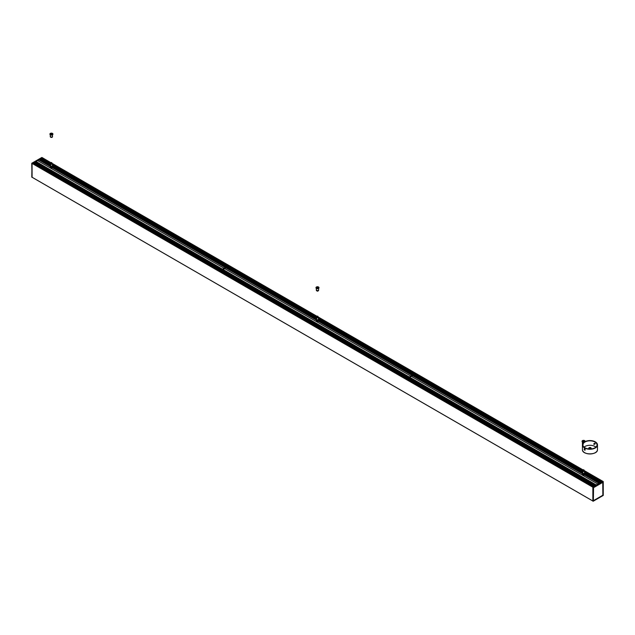 <?xml version="1.0" encoding="UTF-8"?>
<svg xmlns="http://www.w3.org/2000/svg" width="635" height="635" viewBox="0 0 635 635"><rect width="100%" height="100%" fill="white"/><g stroke="black" fill="none" stroke-linecap="round" stroke-linejoin="round"><path stroke-width="0.95" d="M584.192 448.937L585.113 450.08A0.754 0.437 60 0 1 584.232 448.881A0.754 0.437 60 0 1 584.986 450.183L585.025 450.159M585.113 450.08A0.754 0.437 60 0 0 585.184 449.818L585.184 449.818A0.754 0.437 60 0 0 585.113 449.461L584.629 450.159L584.192 449.548M584.613 449.31L584.779 449.739L584.613 449.31M584.271 448.858L584.232 448.881A0.754 0.437 60 0 1 584.644 448.889M593.963 443.873L593.963 444.381L593.963 443.873M593.987 444.397L593.749 443.976M595.86 447.135A7.056 4.072 0 0 0 584.962 446.484A7.056 4.072 0 0 0 584.049 447.135M584.629 441.841A7.525 4.342 180 0 1 592.836 440.896A7.525 4.342 180 0 1 597.479 444.913A7.525 4.342 180 0 1 589.955 449.255A7.525 4.342 180 0 1 582.43 444.913A7.525 4.342 180 0 1 584.629 441.841M595.257 443.762L594.606 443.381L595.257 443.762M584.962 442.031A7.056 4.072 180 0 1 592.653 441.15A7.056 4.072 180 0 1 597.011 444.913A7.056 4.072 180 0 1 589.955 448.985A7.056 4.072 180 0 1 582.898 444.913A7.056 4.072 180 0 1 584.962 442.031M589.439 448.477L589.47 447.929L590.471 448.477M589.399 447.818A0.778 0.452 0 0 0 590.502 448.453A0.778 0.452 0 0 0 589.399 447.818M589.121 447.691A1.222 0.706 0 0 0 589.089 447.715L589.153 447.675A1.127 0.651 180 0 1 590.748 447.675A1.127 0.651 180 0 1 590.748 448.596A1.127 0.651 180 0 1 589.153 448.596A1.127 0.651 180 0 1 589.153 447.675L589.089 447.715A1.222 0.706 0 0 0 588.732 448.215A1.222 0.706 0 0 0 589.955 448.921A1.222 0.706 0 0 0 591.177 448.215A1.222 0.706 0 0 0 590.82 447.715A1.222 0.706 0 0 0 590.78 447.691M409.075 377.849L222.496 270.121A1.508 0.865 -60 0 1 222.52 269.978L409.242 377.579M409.25 378.182L410.139 376.968M412.218 375.769L410.694 375.991L408.996 377.603L222.607 269.986M408.988 377.555L222.591 269.938L225.885 267.795L316.42 320.103M410.694 375.991L224.306 268.383M595.709 485.592L409.369 378.031A1.508 0.865 -60 0 1 409.384 377.865L595.844 485.465M599.091 483.648L597.559 483.878L596.019 485.418M596.336 485.235L596.995 484.854M598.154 484.188L598.781 483.822M597.559 483.878L411.162 376.261L409.765 377.285L409.464 377.873L595.892 485.489M411.162 376.261L412.75 375.682L582.486 473.71M409.456 377.825L595.852 485.434M225.354 267.891L223.837 268.113L37.441 160.496L35.743 162.108L222.377 269.692M222.385 270.137L223.274 269.089M223.837 268.113L222.131 269.716L35.743 162.108M37.441 160.496L39.021 159.917L50.355 166.489M35.735 162.052L222.123 269.669M222.56 269.756L409.043 377.396M222.385 270.296L222.234 269.819A1.508 0.865 120 0 0 222.21 269.954L222.266 270.232M222.218 269.978L35.631 162.235A1.508 0.865 -60 0 1 35.655 162.1L35.743 162.028M409.25 378.008L409.099 377.698A1.508 0.865 120 0 0 409.075 377.841L409.131 378.111M586.311 475.885A0.984 0.571 180 0 1 586.597 475.432L586.653 475.337A1.127 0.651 180 0 1 588.089 475.401A1.127 0.651 180 0 1 588.423 475.861A1.127 0.651 180 0 1 588.24 476.218L600.011 483.108L588.129 476.306A1.08 0.627 0 0 0 588.375 475.909A1.08 0.627 0 0 0 588.058 475.464A1.08 0.627 0 0 0 588.026 475.448M586.168 475.805A1.127 0.651 180 0 1 586.534 475.385L586.581 475.401A0.984 0.571 180 0 1 587.923 475.393A0.984 0.571 180 0 1 587.994 475.432A0.984 0.571 180 0 1 588.185 476.075A0.984 0.571 180 0 1 587.2 476.401M586.51 476.004A0.802 0.46 180 0 1 588.089 475.909A0.802 0.46 180 0 1 587.891 476.218M587.089 476.337A0.897 0.516 0 0 0 587.867 475.44A0.897 0.516 0 0 0 586.422 475.948M584.462 470.741L603.25 481.576L593.114 487.41L602.718 481.552L584.494 471.027M602.996 481.401L603.25 495.411L603.242 481.592L593.161 487.41L593.122 501.261L603.234 495.443L603.242 481.592M592.868 501.11L592.868 487.267L593.114 501.245L603.242 495.427L593.153 501.261M592.892 487.22L32.052 163.393L32.091 177.268M603.044 482.052L603.044 495.268L602.972 482.044L593.392 487.569L602.853 482.116M603.044 495.268L602.75 482.219M602.909 482.084L602.909 495.213L593.519 500.61L602.853 495.236L602.829 482.267L593.519 487.648L593.368 500.69M593.534 500.618L602.853 495.236L602.766 482.163M593.368 500.753L602.964 495.308L593.384 500.84L593.368 487.632L593.36 500.856L593.36 487.648L602.988 482.036L593.368 487.617M593.368 487.64L593.368 500.547M593.368 500.586L593.542 487.688L602.861 482.314M41.862 158.575L41.854 157.734L41.204 158.266M41.719 157.972L50.792 163.211L41.719 157.964M33.076 163.655L33.131 162.79L593.979 486.593L33.084 162.798L41.069 158.186L50.483 163.624L41.045 158.202L39.87 159.655L50.483 165.775M33.774 163.163L35.362 162.322L595.503 485.719L35.314 162.298M39.211 160.028L39.87 159.655M593.931 486.624L33.06 162.806L32.409 163.338M32.012 177.213L592.868 501.015L32.02 177.228L32.012 163.465M31.996 163.457L31.79 177.165M41.839 157.472L31.766 163.266L31.996 177.292M32.02 163.409L41.886 157.472M592.923 487.212L32.052 163.393L593.146 487.077M51.768 163.346L50.951 163.528L50.959 162.997L41.854 157.734L50.959 162.727L42.124 157.583M599.964 483.14L588.129 476.306A1.127 0.651 180 0 1 587.391 476.512M586.534 475.385L584.637 474.289A1.08 0.627 0 0 1 584.637 474.393C584.406 475.21 583.692 475.21 582.47 474.393A1.08 0.627 0 0 0 582.486 474.48A1.08 0.627 0 0 0 583.628 475.02A1.08 0.627 0 0 0 584.637 474.393L584.637 473.821A1.08 0.627 180 0 1 583.628 474.44A1.08 0.627 180 0 1 582.486 473.9A1.08 0.627 180 0 1 582.47 473.821A1.08 0.627 180 0 1 582.612 473.512L582.47 474.393A1.08 0.627 0 0 1 582.597 474.107M584.637 474.17L586.676 475.321L584.637 474.139M582.612 473.107L318.572 320.667M52.499 167.053L316.548 319.508M50.483 165.886L39.783 159.71M594.455 486.323L34.258 162.893M317.619 291.179L317.071 290.989M316.484 290.655L316.357 290.306A1.127 0.651 0 0 0 316.436 290.544L317.071 290.917A1.127 0.651 0 0 0 318.286 290.766A1.127 0.651 0 0 0 318.619 290.306A1.127 0.651 0 0 0 318.54 290.068M316.436 290.544L317.071 290.917L316.436 290.084A1.127 0.651 180 0 0 317.071 290.449L317.071 290.917M317.976 287.528L316.968 287.615L317.976 287.528M318.905 287.353A1.492 0.857 0 0 0 317.254 286.766A1.492 0.857 0 0 0 316 287.615A1.492 0.857 0 0 0 316.071 287.885A1.492 0.857 0 0 0 317.722 288.473A1.492 0.857 0 0 0 318.976 287.615A1.492 0.857 0 0 0 318.905 287.353M316.008 287.734A1.492 0.857 0 0 0 316 287.845A1.492 0.857 0 0 0 316.071 288.115A1.492 0.857 0 0 0 317.722 288.703A1.492 0.857 0 0 0 318.976 287.845A1.492 0.857 0 0 0 318.968 287.734M317.032 316.611L317.945 316.611M317.841 316.96L317.254 316.905M317.937 316.476L317.135 316.73L317.841 316.73M318.429 320.096A0.952 0.548 0 0 0 318.429 320.088A0.952 0.548 0 0 1 318.437 320.167A0.952 0.548 0 0 1 317.548 320.715A0.952 0.548 0 0 1 316.548 320.238A0.952 0.548 0 0 1 316.54 320.167A0.952 0.548 0 0 1 316.548 320.088M317.81 321.969L316.928 321.604L317.611 321.921L317.611 321.485M318.429 320.246L318.429 319.278A0.945 0.54 180 0 1 318.429 319.278A0.945 0.54 180 0 1 317.484 319.818A0.945 0.54 180 0 1 316.548 319.278A0.945 0.54 180 0 1 316.548 319.27L316.548 320.246M318.024 321.397L317.611 321.921M317.016 316.754L316.548 319.254A0.945 0.54 0 0 0 316.825 319.635A0.945 0.54 0 0 0 317.849 319.754A0.945 0.54 0 0 0 318.429 319.254L318.429 317.294A0.945 0.54 180 0 1 317.849 317.802A0.945 0.54 180 0 1 316.825 317.683A0.945 0.54 180 0 1 316.548 317.294A0.945 0.54 180 0 1 316.897 316.873M51.657 162.79L51.181 162.79M50.951 163.06L51.88 162.997M51.872 162.862L51.07 163.116L51.776 163.116M52.364 166.481L52.364 166.481A0.952 0.548 0 0 1 52.372 166.553A0.952 0.548 0 0 1 51.483 167.1A0.952 0.548 0 0 1 50.475 166.632A0.952 0.548 0 0 1 50.467 166.553A0.952 0.548 0 0 1 50.483 166.481M51.546 167.87L51.546 168.307L51.959 167.783M51.03 167.608L51.213 168.053M52.014 163.258A0.945 0.54 180 0 1 52.086 163.298A0.945 0.54 180 0 1 52.364 163.687L52.364 165.64A0.945 0.54 180 0 1 52.364 165.664A0.945 0.54 180 0 1 51.419 166.211A0.945 0.54 180 0 1 50.483 165.664A0.945 0.54 180 0 1 50.483 165.656A0.945 0.54 0 0 0 50.752 166.029A0.945 0.54 0 0 0 51.776 166.148A0.945 0.54 0 0 0 52.364 165.64L52.364 166.632M50.419 137.041L50.292 136.692A1.127 0.651 0 0 0 50.371 136.93L51.006 137.303A1.127 0.651 0 0 0 52.221 137.152A1.127 0.651 0 0 0 52.546 136.692A1.127 0.651 0 0 0 52.467 136.454M50.371 136.93L51.006 137.303L50.371 136.469A1.127 0.651 180 0 0 51.006 136.843L51.006 137.303A0.945 0.54 180 0 0 52.086 137.231A0.945 0.54 180 0 0 52.141 137.192M51.911 133.914L50.903 134.009L51.911 133.914M52.84 133.739A1.492 0.857 0 0 0 51.189 133.159A1.492 0.857 0 0 0 49.927 134.009A1.492 0.857 0 0 0 49.998 134.271A1.492 0.857 0 0 0 51.649 134.858A1.492 0.857 0 0 0 52.911 134.009A1.492 0.857 0 0 0 52.84 133.739M49.943 134.12A1.492 0.857 0 0 0 49.927 134.239A1.492 0.857 0 0 0 49.998 134.501A1.492 0.857 0 0 0 51.649 135.088A1.492 0.857 0 0 0 52.911 134.239A1.492 0.857 0 0 0 52.895 134.12M51.006 137.374L51.84 137.374M583.787 470.019L583.319 470.019M318.429 317.413L583.2 470.464L584.01 470.225M583.906 470.575L583.319 470.519M584.002 470.083L583.2 470.344L583.906 470.344M584.494 473.71A0.952 0.548 0 0 0 584.494 473.702A0.952 0.548 0 0 1 584.502 473.781A0.952 0.548 0 0 1 583.621 474.329A0.952 0.548 0 0 1 582.612 473.853A0.952 0.548 0 0 1 582.605 473.781A0.952 0.548 0 0 1 582.612 473.702M583.882 475.575L583.001 475.218L583.676 475.528L583.676 475.091M583.16 474.829L583.351 475.274M584.144 470.487A0.945 0.54 180 0 1 584.216 470.527A0.945 0.54 180 0 1 584.494 470.908L584.494 472.869A0.945 0.54 180 0 1 584.494 472.892A0.945 0.54 180 0 1 583.557 473.432A0.945 0.54 180 0 1 582.612 472.892A0.945 0.54 180 0 1 582.612 472.877A0.945 0.54 0 0 0 582.89 473.25A0.945 0.54 0 0 0 583.914 473.369A0.945 0.54 0 0 0 584.494 472.869L584.494 473.861M584.097 475.012L583.676 475.528M582.557 444.262L582.422 443.921A1.127 0.651 0 0 0 582.501 444.159L583.144 444.524M582.501 444.159L582.501 443.698A1.127 0.651 180 0 0 582.652 443.849M584.049 441.142L583.033 441.23L584.049 441.142M584.97 440.968A1.492 0.857 0 0 0 583.319 440.38A1.492 0.857 0 0 0 582.065 441.23A1.492 0.857 0 0 0 582.136 441.5A1.492 0.857 0 0 0 583.787 442.079A1.492 0.857 0 0 0 585.041 441.23A1.492 0.857 0 0 0 584.97 440.968M582.081 441.349A1.492 0.857 0 0 0 582.065 441.46A1.492 0.857 0 0 0 582.136 441.73A1.492 0.857 0 0 0 583.946 442.293M593.82 443.778L594.789 443.222L594.979 443.857M584.668 452.684A7.429 4.294 0 0 0 595.241 452.684M582.43 449.596C582.001 455.263 597.908 455.263 597.479 449.596A7.525 4.342 180 0 1 589.955 453.938A7.525 4.342 180 0 1 582.43 449.596L582.43 444.913M318.349 321.215L412.171 375.38M225.711 267.779L316.413 320.151M318.31 321.247L412.099 375.396M222.901 269.399L409.289 377.015M584.414 474.829L599.035 483.267M412.567 375.666L582.478 473.758M584.375 474.861L598.964 483.275M409.765 377.285L596.154 484.902M409.511 377.666L595.9 485.283M52.284 167.6L225.314 267.502M38.846 159.893L50.34 166.537M52.245 167.632L225.234 267.51M36.036 161.52L222.433 269.129M35.782 161.901L222.179 269.518M35.655 162.1L222.234 269.819M35.687 162.385L222.266 270.113M409.384 377.865L595.844 485.521M409.408 378.158L595.606 485.656M222.52 269.978L409.099 377.698M222.496 270.121L409.075 377.841M222.544 270.272L409.131 377.992M222.504 270.145L409.154 377.881M603.21 481.544L584.454 470.718M593.415 500.888L602.988 495.356M586.621 475.377L584.637 474.234M582.612 473.067L318.572 320.619M316.548 319.453L52.499 167.005M50.483 165.838L39.846 159.702M52.499 166.949L316.548 319.389M318.572 320.556L582.612 473.004M582.612 472.972L318.572 320.524M316.548 319.357L52.499 166.918M50.483 165.751L39.886 159.631M595.471 485.735L35.266 162.298M594.574 486.251L34.369 162.822L594.55 486.267M52.332 163.52L317.024 316.341M318.397 317.127L583.089 469.948L318.381 317.103M594.495 486.299L34.322 162.885M588.224 476.242L600.067 483.084L588.24 476.218M600.988 482.552L584.494 473.027M582.612 471.94L318.429 319.413M316.548 318.325L52.364 165.798M50.483 164.719L40.783 159.115M595.503 485.719L35.362 162.322M593.661 486.775L32.925 163.036M593.59 486.823L32.98 163.163M602.448 481.711L584.494 471.345L602.456 481.703M582.93 470.44L318.429 317.73L582.938 470.432M316.857 316.825L52.364 164.124L316.873 316.825M317.024 316.603L52.364 163.798M601.067 482.505L584.494 472.932M582.612 471.853L318.429 319.326M316.548 318.238L52.364 165.711M50.483 164.624L40.823 159.052M584.494 472.567L601.393 482.314L584.494 472.591M582.612 471.503L318.429 318.976L582.612 471.48M316.548 317.897L52.364 165.37M40.83 158.679L50.483 164.251L40.823 158.702M316.548 317.865L52.364 165.338M601.821 482.068L584.494 472.059M582.612 470.979L318.429 318.452M316.548 317.365L52.364 164.838M50.483 163.751L40.989 158.274M601.917 482.013L584.494 471.956M582.612 470.868L318.429 318.341L582.62 470.845M316.548 317.262L52.364 164.735M601.94 482.005L584.494 471.932M316.548 317.23L52.364 164.703M41.767 158.091L50.721 163.258M52.364 164.211L316.786 316.873M318.429 317.817L582.851 470.487M584.494 471.432L602.369 481.751M318.214 290.806A0.945 0.54 180 0 1 318.151 290.846A0.945 0.54 180 0 1 317.063 290.949L317.857 291.092M317.77 316.174L317.19 316.182M317.73 316.19L317.238 316.444L317.73 316.19M317.016 316.801A0.754 0.437 0 0 0 318.016 317.452A0.754 0.437 0 0 0 317.96 316.801M318.183 321.262A0.897 0.516 180 0 1 316.794 321.262M316.524 320.492A1.08 0.627 0 0 0 316.405 320.786A1.08 0.627 0 0 0 316.413 320.865A1.08 0.627 0 0 0 317.563 321.405A1.08 0.627 0 0 0 318.572 320.786A1.08 0.627 0 0 0 318.556 320.699M316.548 319.921A1.032 0.595 0 0 0 316.46 320.246A1.032 0.595 0 0 0 317.627 320.762A1.032 0.595 0 0 0 318.516 320.088A1.032 0.595 0 0 0 318.429 319.921M318.556 320.119A1.08 0.627 180 0 1 318.572 320.207A1.08 0.627 180 0 1 317.563 320.826A1.08 0.627 180 0 1 316.413 320.286A1.08 0.627 180 0 1 316.405 320.207A1.08 0.627 180 0 1 316.548 319.897L316.405 320.786C317.619 321.596 318.341 321.596 318.572 320.786L318.429 319.889A1.08 0.627 180 0 1 318.556 320.119M317.627 321.969L317.23 321.889M318.079 316.873A0.945 0.54 180 0 1 318.151 316.913A0.945 0.54 180 0 1 318.429 317.294L317.96 316.754M51.697 162.56L51.125 162.576M51.665 162.576L51.173 162.838L51.665 162.576M50.951 163.187A0.754 0.437 0 0 0 51.951 163.838A0.754 0.437 0 0 0 51.887 163.187M52.11 167.648A0.897 0.516 180 0 1 50.729 167.648M50.459 166.878A1.08 0.627 0 0 0 50.34 167.172A1.08 0.627 0 0 0 50.348 167.251A1.08 0.627 0 0 0 51.491 167.791A1.08 0.627 0 0 0 52.499 167.172A1.08 0.627 0 0 0 52.491 167.084M52.443 166.473A1.032 0.595 0 0 0 52.364 166.306A1.08 0.627 180 0 1 52.491 166.513A1.08 0.627 180 0 1 52.499 166.592A1.08 0.627 180 0 1 51.491 167.219A1.08 0.627 180 0 1 50.348 166.68A1.08 0.627 180 0 1 50.34 166.592A1.08 0.627 180 0 1 50.483 166.283A1.032 0.595 0 0 0 50.395 166.632A1.032 0.595 0 0 0 51.562 167.148A1.032 0.595 0 0 0 52.443 166.473M51.562 168.362L51.165 168.275M51.887 163.139L52.364 163.687A0.945 0.54 180 0 1 51.776 164.187A0.945 0.54 180 0 1 50.752 164.068A0.945 0.54 180 0 1 50.483 163.687A0.945 0.54 180 0 1 50.832 163.258M583.835 469.789L583.255 469.797M583.803 469.805L583.311 470.059L583.803 469.805M583.081 470.416A0.754 0.437 0 0 0 584.089 471.059A0.754 0.437 0 0 0 584.025 470.416M584.248 474.877A0.897 0.516 180 0 1 582.859 474.877M582.612 473.535A1.032 0.595 0 0 0 582.525 473.861A1.032 0.595 0 0 0 583.692 474.369A1.032 0.595 0 0 0 584.581 473.702A1.032 0.595 0 0 0 584.494 473.535M583.692 475.583L583.295 475.504M584.025 470.368L584.494 470.908A0.945 0.54 180 0 1 583.914 471.408A0.945 0.54 180 0 1 582.89 471.289A0.945 0.54 180 0 1 582.612 470.908A0.945 0.54 180 0 1 582.962 470.487M595.162 443.873L594.201 444.429M597.479 449.596L597.479 444.913M591.177 448.921L591.177 448.215M588.732 448.921L588.732 448.215M225.885 267.795L316.428 320.072M318.373 321.191L412.274 375.412M412.75 375.682L582.493 473.686M584.438 474.805L599.138 483.291M39.021 159.917L50.363 166.457M52.308 167.584L225.417 267.526M317.032 316.325L52.316 163.489M593.201 487.045L32.369 163.251M592.868 501.031L32.02 177.228M593.979 486.593L33.131 162.79M41.164 158.178L50.498 163.568M52.364 164.64L316.563 317.175M318.429 318.254L582.628 470.789M584.494 471.868L601.996 481.973M318.619 288.409L318.619 290.306L316.921 290.941M316.357 290.306L316.357 288.409M317.96 317.143L317.96 316.674M317.016 317.143L317.016 316.674M317.96 316.548L317.016 316.548M317.722 316.405L317.254 316.405M51.887 163.528L51.887 163.06M51.887 162.941L50.951 162.941M52.364 166.275L52.499 167.172C52.276 167.981 51.554 167.981 50.34 167.172L50.483 166.275M50.951 163.139L50.483 166.632M51.935 168.172L51.975 167.775M52.546 134.803L52.181 137.239L50.856 137.335M50.292 136.692L50.292 134.803M51.784 137.477L50.998 137.335M584.025 470.757L584.025 470.289M583.081 470.757L583.081 470.289M584.025 470.162L583.081 470.162M583.081 470.368L582.612 473.861M582.422 443.921L582.422 442.023"/></g></svg>
